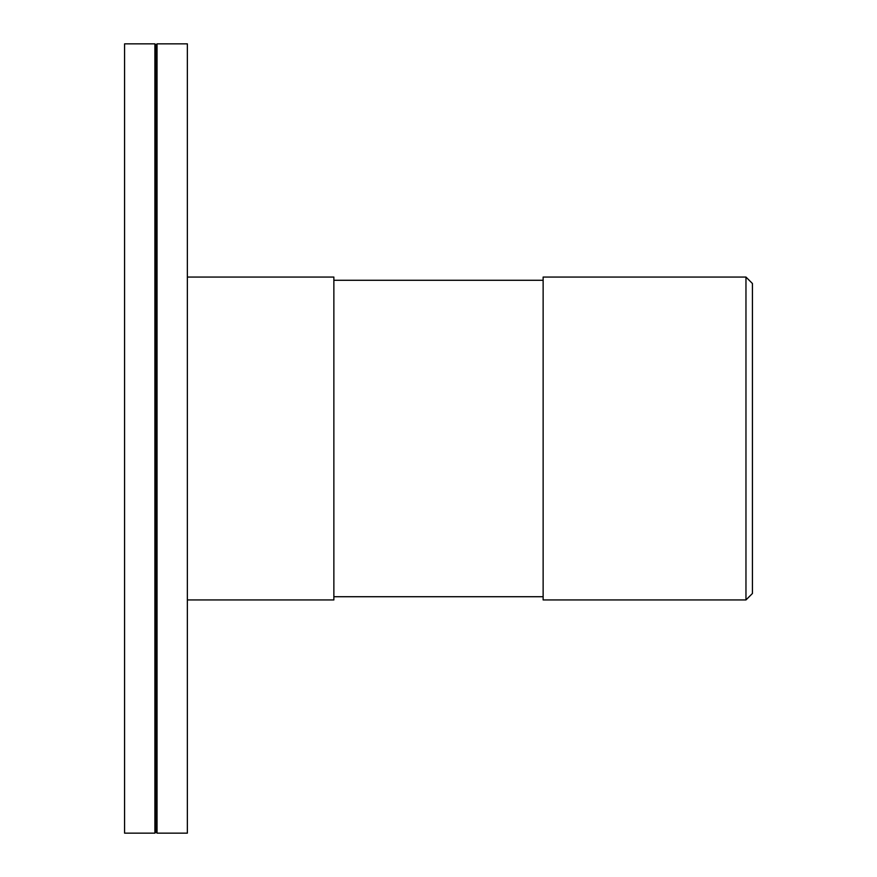 <?xml version="1.0" encoding="UTF-8"?>
<svg xmlns="http://www.w3.org/2000/svg" width="877" height="877" viewBox="0 0 877 877"><rect width="100%" height="100%" fill="white"/><g stroke="black" fill="none" stroke-linecap="round" stroke-linejoin="round"><path stroke-width="1.32" d="M187.36 599.945L333.863 599.945L333.863 277.055L187.36 277.055M543.137 280.278L333.863 280.278M543.137 277.055L543.137 599.945L745.965 599.945L745.965 277.055L543.137 277.055M745.965 599.945L752.422 593.488L752.422 283.512L745.965 277.055M124.578 43.85L124.578 833.15L154.889 833.15L154.889 43.85L124.578 43.85M154.889 833.15L155.963 832.076L155.963 44.924L154.889 43.85M155.963 44.924L157.038 43.85L157.038 833.15L187.36 833.15L187.36 43.85L157.038 43.85M543.137 596.722L333.863 596.722M155.963 832.076L157.038 833.15"/></g></svg>
